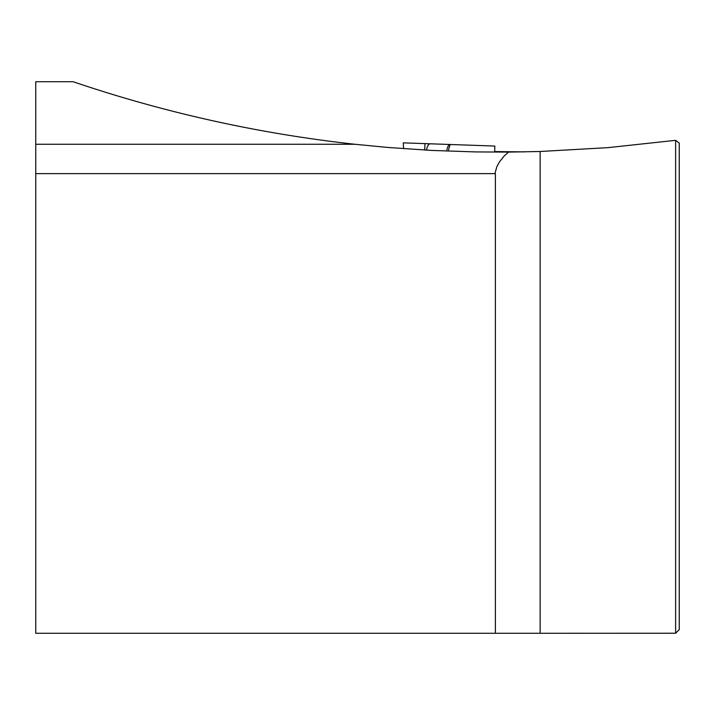 <?xml version="1.0" encoding="UTF-8"?>
<svg xmlns="http://www.w3.org/2000/svg" width="715" height="715" viewBox="0 0 715 715"><rect width="100%" height="100%" fill="white"/><g stroke="black" fill="none" stroke-linecap="round" stroke-linejoin="round"><path stroke-width="1.07" d="M675.63 140.328L679.25 143.089L679.25 629.611L675.63 633.231L675.63 140.328L608.009 147.639L540.138 151.491L540.138 633.284L675.63 633.231M495.397 633.284L495.397 173.647L35.75 173.647L35.75 633.284L540.138 633.284M35.75 173.647L35.75 144.269L354.998 144.269C258.75 133.651 164.781 112.8 73.073 81.716L35.75 81.716L35.75 144.269M494.878 173.647L496.773 166.935L499.302 162.126L504.03 156.147L508.535 152.098L475.573 151.92L431.654 150.418L387.807 147.451L354.998 144.269M524.622 151.884L494.655 151.571L494.843 146.057L494.655 151.571M508.535 152.098L540.138 151.491M403.278 142.857L403.582 148.684L403.278 142.857L494.843 146.057L424.951 143.617L424.728 150.043M448.528 149.953L450.128 144.493L448.18 145.86L446.848 149.9M426.596 150.15A7.356 3.673 -88 0 1 430.466 143.804"/></g></svg>

